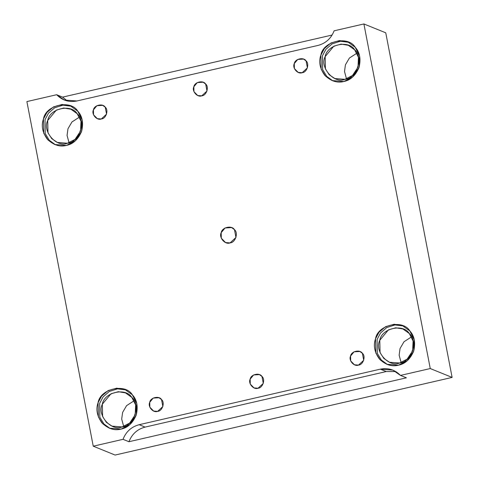 <?xml version="1.0" encoding="UTF-8"?>
<svg xmlns="http://www.w3.org/2000/svg" width="479" height="479" viewBox="0 0 479 479"><rect width="100%" height="100%" fill="white"/><g stroke="black" fill="none" stroke-linecap="round" stroke-linejoin="round"><path stroke-width="0.72" d="M101.332 118.966L106.56 114.128L105.218 107.17L102.692 105.356L96.884 105.715L93.429 109.883L93.537 114.798L97.297 118.654L101.332 118.966C96.95 120.852 91.142 114.176 93.429 109.883C94.135 105.081 102.799 103.087 105.218 107.17C108.895 110.086 106.039 118.756 101.332 118.966M302.183 72.7L307.41 67.862L306.069 60.899L303.542 59.091L297.734 59.45L294.28 63.617L294.387 68.533L298.148 72.389L302.183 72.7C297.8 74.586 291.992 67.91 294.28 63.617C294.986 58.815 303.65 56.821 306.069 60.899C309.745 63.821 306.889 72.491 302.183 72.7M157.639 411.359L162.866 406.521L161.525 399.558L158.992 397.75L153.19 398.109L149.735 402.276L149.843 407.192L153.603 411.048L157.639 411.359C153.256 413.239 147.448 406.569 149.735 402.276C150.442 397.474 159.106 395.474 161.525 399.558C165.201 402.48 162.345 411.15 157.639 411.359M201.761 95.836L206.988 90.998L205.647 84.035L203.114 82.226L197.312 82.58L193.851 86.753L193.959 91.669L197.725 95.525L201.761 95.836C197.378 97.716 191.564 91.04 193.851 86.753C194.558 81.951 203.228 79.951 205.647 84.035C209.317 86.95 206.467 95.626 201.761 95.836M258.067 388.224L263.288 383.386L261.953 376.428L259.42 374.614L253.619 374.973L250.158 379.14L250.266 384.056L254.026 387.912L258.067 388.224C253.684 390.11 247.871 383.434 250.158 379.14C250.864 374.339 259.528 372.345 261.953 376.428C265.623 379.344 262.767 388.014 258.067 388.224M128.947 441.728L406.396 377.817L128.947 441.728L123.031 439.327L93.243 446.189L26.884 101.584L56.666 94.722L64.24 99.997L76.856 100.979L317.954 45.439C325.72 43.367 331.109 38.494 334.114 30.812L363.902 23.95L385.757 32.811L363.902 23.95L430.262 368.555L452.116 377.416L385.757 32.811L452.116 377.416L115.098 455.05L93.243 446.189L115.098 455.05L452.116 377.416L430.262 368.555L400.474 375.416L406.396 377.817L400.474 375.416L392.906 370.135L380.29 369.159L139.191 424.699C131.42 426.771 126.031 431.645 123.031 439.327L128.947 441.728C131.953 434.046 137.341 429.166 145.113 427.094C137.341 429.166 131.953 434.046 128.947 441.728M395.774 371.566L386.212 371.56L145.113 427.094L139.191 424.699L145.113 427.094L386.212 371.56L380.29 369.159L386.212 371.56L395.774 371.566M121.061 429.1L129.839 424.639L136.246 415.036L136.784 403.534L132.354 394.804L125.001 389.547L116.66 388.158L108.128 390.583L101.626 396.085L98.081 402.701L98.399 416.987L102.763 423.789L109.326 428.19L121.061 429.1C114.499 430.843 108.14 428.789 101.973 422.933C96.992 415.982 95.692 409.24 98.081 402.701C100.141 388.744 125.318 382.943 132.354 394.804C136.946 399.737 138.245 406.479 136.246 415.036C132.767 423.113 127.707 427.801 121.061 429.1M110.134 428.495L103.889 423.939L99.836 417.215L99.674 403.348L103.087 396.899L109.314 391.457L117.553 388.852L125.785 389.888L117.553 388.852L109.314 391.457L103.087 396.899L99.674 403.348L99.836 417.215L103.889 423.939L110.134 428.495M122.109 426.921C111.152 431.627 96.626 414.94 102.338 404.21C104.111 392.205 125.773 387.212 131.821 397.414C141.006 404.713 133.869 426.394 122.109 426.921L129.659 423.083L135.174 414.82L135.635 404.929L131.821 397.414L125.498 392.894L118.325 391.696L110.99 393.786L102.338 404.21L102.614 416.496L106.374 422.346L112.02 426.136L122.109 426.921M123.678 426.478L121.696 419.101L122.606 412.425L126.588 405.641L134.102 400.767L126.588 405.641L122.606 412.425L121.696 419.101L123.678 426.478M66.431 145.412L75.209 140.952L81.616 131.348L82.154 119.846L77.724 111.116L70.371 105.859L62.03 104.47L53.498 106.895L46.996 112.397L43.451 119.014L43.769 133.294L48.134 140.096L54.696 144.502L66.431 145.412C59.869 147.155 53.51 145.095 47.343 139.245C42.362 132.294 41.068 125.552 43.451 119.014C45.511 105.057 70.688 99.255 77.724 111.116C82.316 116.05 83.615 122.792 81.616 131.348C78.137 139.425 73.077 144.113 66.431 145.412M55.504 144.808L49.259 140.251L45.206 133.527L45.044 119.654L48.457 113.212L54.684 107.769L62.923 105.164L71.155 106.2L62.923 105.164L54.684 107.769L48.457 113.212L45.044 119.654L45.206 133.527L49.259 140.251L55.504 144.808M67.479 143.227C56.522 147.939 41.996 131.252 47.708 120.516C49.481 108.517 71.143 103.524 77.191 113.727C86.376 121.025 79.239 142.7 67.479 143.227L75.029 139.395L80.544 131.132L81.005 121.241L77.191 113.727L70.868 109.206L63.695 108.009L56.36 110.098L47.708 120.516L47.984 132.809L51.744 138.659L57.39 142.449L67.479 143.227M69.048 142.79L67.066 135.413L67.976 128.737L71.958 121.953L79.472 117.08L71.958 121.953L67.976 128.737L67.066 135.413L69.048 142.79M343.874 81.502L352.652 77.041L359.064 67.437L359.603 55.935L355.167 47.205L347.814 41.948L339.479 40.559L330.947 42.984L324.445 48.487L320.894 55.103L321.211 69.383L325.582 76.185L332.145 80.592L343.874 81.502C337.318 83.244 330.953 81.185 324.792 75.335C319.81 68.383 318.511 61.641 320.894 55.103C322.954 41.146 348.137 35.344 355.167 47.205C359.759 52.139 361.058 58.881 359.064 67.437C355.586 75.514 350.52 80.203 343.874 81.502M332.947 80.897L326.708 76.341L322.648 69.617L322.487 55.744L325.906 49.301L332.133 43.858L340.371 41.254L348.604 42.29L340.371 41.254L332.133 43.858L325.906 49.301L322.487 55.744L322.648 69.617L326.708 76.341L332.947 80.897M344.922 79.322C333.965 84.029 319.445 67.341 325.157 56.606C326.929 44.607 348.592 39.613 354.64 49.816C363.824 57.115 356.687 78.79 344.922 79.322L352.478 75.484L357.993 67.222L358.454 57.33L354.64 49.816L348.311 45.295L341.144 44.098L333.803 46.188L325.157 56.606L325.433 68.898L329.187 74.748L334.833 78.538L344.922 79.322M346.491 78.879L344.509 71.503L345.419 64.827L349.401 58.043L356.921 53.169L349.401 58.043L345.419 64.827L344.509 71.503L346.491 78.879M398.504 365.19L407.282 360.729L413.694 351.125L414.233 339.623L409.796 330.893L402.444 325.636L394.109 324.247L385.577 326.672L379.075 332.175L375.524 338.791L375.841 353.077L380.212 359.879L386.775 364.279L398.504 365.19C391.948 366.932 385.583 364.878 379.422 359.022C374.44 352.071 373.141 345.329 375.524 338.791C377.584 324.834 402.767 319.032 409.796 330.893C414.389 335.827 415.688 342.569 413.694 351.125C410.216 359.202 405.15 363.89 398.504 365.19M387.577 364.585L381.338 360.028L377.278 353.304L377.117 339.437L380.536 332.989L386.763 327.546L395.001 324.942L403.234 325.977L395.001 324.942L386.763 327.546L380.536 332.989L377.117 339.437L377.278 353.304L381.338 360.028L387.577 364.585M399.552 363.01C388.595 367.716 374.075 351.029 379.787 340.3C381.559 328.295 403.222 323.301 409.27 333.504C418.454 340.803 411.317 362.483 399.552 363.01L407.108 359.172L412.623 350.909L413.084 341.018L409.27 333.504L402.941 328.983L395.774 327.786L388.433 329.875L379.787 340.3L380.063 352.586L383.817 358.436L389.463 362.226L399.552 363.01M401.121 362.567L399.139 355.19L400.049 348.514L404.031 341.731L411.551 336.857L404.031 341.731L400.049 348.514L399.139 355.19L401.121 362.567M230.082 242.901L235.961 237.458L234.453 229.627L231.602 227.591L225.076 227.992L221.184 232.68L221.31 238.213L225.537 242.548L230.082 242.901C225.148 245.02 218.616 237.512 221.184 232.68C221.981 227.28 231.728 225.034 234.453 229.627C238.584 232.908 235.375 242.661 230.082 242.901M67.294 100.973L62.587 97.123L56.666 94.722L62.587 97.123L67.294 100.973M332.121 35.033L62.587 97.123L332.121 35.033M380.29 369.159C388.164 367.627 394.894 369.71 400.474 375.416L430.262 368.555L363.902 23.95L334.114 30.812C331.109 38.494 325.72 43.367 317.954 45.439L76.856 100.979C68.976 102.512 62.252 100.428 56.666 94.722L26.884 101.584L93.243 446.189L123.031 439.327C126.031 431.645 131.42 426.771 139.191 424.699L380.29 369.159M358.49 365.094C354.107 366.974 348.299 360.298 350.58 356.011C351.293 351.209 359.957 349.209 362.375 353.292C366.052 356.208 363.196 364.884 358.49 365.094L363.717 360.256L362.375 353.292L359.843 351.484L354.041 351.837L350.58 356.011L350.694 360.926L354.454 364.782L358.49 365.094"/></g></svg>
